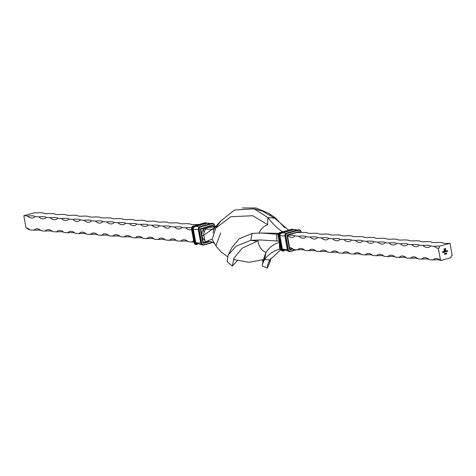 <?xml version="1.0" encoding="UTF-8"?>
<svg xmlns="http://www.w3.org/2000/svg" width="476" height="476" viewBox="0 0 476 476"><rect width="100%" height="100%" fill="white"/><g stroke="black" fill="none" stroke-linecap="round" stroke-linejoin="round"><path stroke-width="0.71" d="M214.741 226.683L212.73 225.576L206.757 227.248A7.176 6.105 -85.7 0 1 208.571 227.064L214.194 226.856L216.14 225.993M204.954 240.499A7.176 6.105 -85.7 0 1 203.478 229.581M205.061 224.136L205.091 223.702A1.725 1.47 -85.7 0 1 206.435 223.428M445.798 253.22L445.952 254.053L445.679 253.244M446.369 252.929L446.768 253.339L446.583 253.898L446.405 252.929M446.732 253.333L446.583 253.898L446.232 253.488M443.983 252.25L443.81 251.304L443.912 252.256M444.269 251.435L444.56 251.096L444.429 252.137L444.066 251.869L444.304 251.441M444.643 251.947L444.066 251.869M433.041 259.973A15.25 2.362 169.6 0 1 440.574 260.539L451.028 257.611A1.797 1.523 -85.7 0 1 452.2 255.451L449.963 243.248L439.509 246.169A1.797 1.523 -85.7 0 1 438.331 248.335L440.574 260.539A15.25 7.67 -105.6 0 0 435.1 258.647A15.25 7.67 -105.6 0 0 433.041 259.973L429.275 259.694A15.25 7.67 -105.6 0 0 423.801 257.802A15.25 7.67 -105.6 0 0 421.748 259.134L417.982 258.855A15.25 7.67 -105.6 0 0 412.508 256.963A15.25 7.67 -105.6 0 0 410.449 258.295L406.683 258.01A15.25 7.67 -105.6 0 0 401.208 256.124A15.25 7.67 -105.6 0 0 399.15 257.451L395.383 257.171A15.25 7.67 -105.6 0 0 389.909 255.279A15.25 7.67 -105.6 0 0 387.857 256.612L384.09 256.332A15.25 7.67 -105.6 0 0 378.616 254.44A15.25 7.67 -105.6 0 0 376.558 255.767L372.791 255.487A15.25 7.67 -105.6 0 0 367.317 253.595A15.25 7.67 -105.6 0 0 365.259 254.928L361.498 254.648A15.25 7.67 -105.6 0 0 356.024 252.756A15.25 7.67 -105.6 0 0 353.965 254.083L350.199 253.803A15.25 7.67 -105.6 0 0 344.725 251.911A15.25 7.67 -105.6 0 0 342.666 253.244L338.9 252.964A15.25 7.67 -105.6 0 0 333.426 251.072A15.25 7.67 -105.6 0 0 331.373 252.405L327.607 252.119A15.25 7.67 -105.6 0 0 322.133 250.233A15.25 7.67 -105.6 0 0 320.074 251.56L316.308 251.28A15.25 7.67 -105.6 0 0 310.834 249.388A15.25 7.67 -105.6 0 0 308.775 250.721L305.015 250.441A15.25 7.67 -105.6 0 0 299.541 248.549A15.25 7.67 -105.6 0 0 297.482 249.876L293.716 249.597A15.25 7.67 -105.6 0 0 289.366 247.562M446.042 250.941L446.387 250.87L446.202 251.643L445.839 251.376L446.077 250.947M446.417 251.447L445.839 251.376M446.738 251.483L446.833 250.733L447.178 251.358L446.839 250.816L446.666 251.489M446.833 250.733L447.178 251.358M447.012 250.911L446.672 251.054M447.41 251.292L447.505 250.543L447.845 251.173L447.505 250.632L447.339 251.298M447.505 250.543L447.845 251.173M447.678 250.721L447.345 250.864M444.584 253.565L444.733 254.392L444.465 253.583M444.965 251.977L444.774 251.322L445.435 251.126L445.756 251.756L445.441 251.209L445.363 251.863L445.042 251.322L444.893 251.982M445.435 251.126L445.756 251.756M445.619 251.411L445.363 251.863M445.227 251.542L445.006 251.316L444.929 251.971M443.323 251.703L443.489 252.405L443.156 251.893L443.721 251.988L443.21 252.131L443.465 252.322M443.65 252.131L443.132 252.137M444.06 249.049L445.363 248.311L445.441 250.477L444.959 250.549L445.482 249.805L445.244 248.526L444.251 248.984L444.417 250.703L444.483 249.115L445.09 248.781L444.62 249.376L445.28 249.805L444.709 249.965L444.858 250.763L444.298 250.917L444.06 249.049M445.149 253.268L445.554 253.678L445.369 254.238L445.191 253.268M445.512 253.672L445.369 254.238L445.012 253.827M442.781 252.589L442.537 251.685L442.924 251.578L442.704 252.595M438.331 248.335A15.25 7.67 74.4 0 1 434.249 246.312L430.482 246.027A15.25 7.67 74.4 0 1 428.424 247.359A15.25 7.67 74.4 0 1 422.95 245.467L419.183 245.188A15.25 7.67 74.4 0 1 417.131 246.52A15.25 7.67 74.4 0 1 411.657 244.628L407.89 244.349A15.25 7.67 74.4 0 1 405.832 245.675A15.25 7.67 74.4 0 1 400.358 243.783L396.591 243.504A15.25 7.67 74.4 0 1 394.533 244.837A15.25 7.67 74.4 0 1 389.059 242.944L385.292 242.665A15.25 7.67 74.4 0 1 383.24 243.992A15.25 7.67 74.4 0 1 377.765 242.1L373.999 241.82A15.25 7.67 74.4 0 1 371.94 243.153A15.25 7.67 74.4 0 1 366.466 241.261L362.7 240.981A15.25 7.67 74.4 0 1 360.647 242.308A15.25 7.67 74.4 0 1 355.173 240.422L351.407 240.136A15.25 7.67 74.4 0 1 349.348 241.469A15.25 7.67 74.4 0 1 343.874 239.577L340.108 239.297A15.25 7.67 74.4 0 1 338.049 240.63A15.25 7.67 74.4 0 1 332.575 238.738L328.809 238.458A15.25 7.67 74.4 0 1 326.756 239.785A15.25 7.67 74.4 0 1 321.282 237.893L317.516 237.613A15.25 7.67 74.4 0 1 315.457 238.946A15.25 7.67 74.4 0 1 309.983 237.054L306.217 236.774A15.25 7.67 74.4 0 1 304.158 238.101A15.25 7.67 74.4 0 1 298.684 236.209L294.924 235.929A15.25 7.67 74.4 0 1 292.865 237.262A15.25 7.67 74.4 0 1 287.391 235.37L287.201 235.358M282.78 231.877C277.847 228.861 272.885 224.083 267.899 217.55L267.631 224.636L252.744 215.729L230.783 216.735L215.729 228.141L212.135 239.529L215.931 245.759L220.668 232.889M215.372 226.891L203.841 235.239L202.062 235.894L203.341 242.867L208.417 241.445M278.162 234.317L260.89 233.026L252.149 233.418L239.148 238.815L232.014 247.395L228.212 255.136L227.129 261.592L232.33 266.084L237.554 260.372M279.567 241.124L260.176 239.975L250.739 240.35L235.989 246.223L228.212 255.136M252.149 233.418L250.739 240.35L257.278 241.189L242.225 248.174L233.996 258.153L232.33 266.084M278.656 233.311L260.89 233.026M288.575 230.086L274.622 218.175L262.222 211.058L254.125 208.845L234.531 209.981L220.626 221.138L215.729 228.141M274.622 218.175L267.899 217.55L254.125 208.845M211.951 239.101L203.109 242.849M284.856 227.843L274.938 217.478L268.518 213.218L256.142 207.988L242.308 207.952M271.201 215.229L268.518 213.218M211.766 227.23L206.757 227.248L200.783 228.92L202.062 235.894M213.355 229.319L200.592 228.902M280.566 248.877L279.442 249.287C273.498 250.852 268.547 254.238 264.596 259.444L262.431 264.144L262.3 265.965L267.351 268.048L270.433 260.896L270.755 258.337M262.883 262.49L262.669 260.069M280.804 249.716L269.755 259.95L267.613 265.084L267.351 268.048M279.436 242.415C273.95 243.849 269.464 247.187 265.977 252.435L264.567 256.023L262.431 264.144M269.452 260.503L269.874 261.336L270.433 260.896M410.449 258.295A15.25 2.362 169.6 0 1 417.982 258.855M399.15 257.451A15.25 2.362 169.6 0 1 406.683 258.01M387.857 256.612A15.25 2.362 169.6 0 1 395.383 257.171M376.558 255.767A15.25 2.362 169.6 0 1 384.09 256.332M365.259 254.928A15.25 2.362 169.6 0 1 372.791 255.487M353.965 254.083A15.25 2.362 169.6 0 1 361.498 254.648M342.666 253.244A15.25 2.362 169.6 0 1 350.199 253.803M331.373 252.405A15.25 2.362 169.6 0 1 338.9 252.964M320.074 251.56A15.25 2.362 169.6 0 1 327.607 252.119M308.775 250.721A15.25 2.362 169.6 0 1 316.308 251.28M297.482 249.876A15.25 2.362 169.6 0 1 305.015 250.441M289.604 248.853A15.25 2.362 169.6 0 1 293.716 249.597M421.748 259.134A15.25 2.362 169.6 0 1 429.275 259.694M449.963 243.248A15.25 2.362 169.6 0 1 442.43 242.689L438.664 242.409A15.25 2.362 169.6 0 1 431.131 241.844L427.365 241.564A15.25 2.362 169.6 0 1 419.838 241.005L416.072 240.725A15.25 2.362 169.6 0 1 408.539 240.16L404.773 239.88A15.25 2.362 169.6 0 1 397.24 239.321L393.479 239.041A15.25 2.362 169.6 0 1 385.947 238.482L382.18 238.196A15.25 2.362 169.6 0 1 374.648 237.637L370.881 237.357A15.25 2.362 169.6 0 1 363.355 236.798L359.588 236.518A15.25 2.362 169.6 0 1 352.056 235.953L348.289 235.674A15.25 2.362 169.6 0 1 340.757 235.114L336.99 234.835A15.25 2.362 169.6 0 1 329.463 234.269L325.697 233.99A15.25 2.362 169.6 0 1 318.164 233.43L314.398 233.151A15.25 2.362 169.6 0 1 306.871 232.591L303.105 232.306A15.25 2.362 169.6 0 1 297.292 232.395M287.391 235.37A15.25 2.362 169.6 0 1 294.924 235.929M298.684 236.209A15.25 2.362 169.6 0 1 306.217 236.774M309.983 237.054A15.25 2.362 169.6 0 1 317.516 237.613M321.282 237.893A15.25 2.362 169.6 0 1 328.809 238.458M332.575 238.738A15.25 2.362 169.6 0 1 340.108 239.297M343.874 239.577A15.25 2.362 169.6 0 1 351.407 240.136M355.173 240.422A15.25 2.362 169.6 0 1 362.7 240.981M366.466 241.261A15.25 2.362 169.6 0 1 373.999 241.82M377.765 242.1A15.25 2.362 169.6 0 1 385.292 242.665M389.059 242.944A15.25 2.362 169.6 0 1 396.591 243.504M400.358 243.783A15.25 2.362 169.6 0 1 407.89 244.349M411.657 244.628A15.25 2.362 169.6 0 1 419.183 245.188M422.95 245.467A15.25 2.362 169.6 0 1 430.482 246.027M434.249 246.312A15.25 2.362 169.6 0 1 439.509 246.169M33.891 230.241A15.25 7.67 74.4 0 1 35.95 228.914A15.25 7.67 74.4 0 1 41.424 230.806A15.25 2.362 -10.4 0 0 33.891 230.241L30.125 229.962A15.25 7.67 74.4 0 0 26.037 227.939L23.8 215.735L34.254 212.814A15.25 2.362 -10.4 0 0 39.514 212.671L43.28 212.956A15.25 2.362 -10.4 0 0 50.807 213.516L54.573 213.795A15.25 2.362 -10.4 0 0 62.106 214.355L65.872 214.634A15.25 2.362 -10.4 0 0 73.405 215.2L77.166 215.479A15.25 2.362 -10.4 0 0 84.698 216.039L88.465 216.318A15.25 2.362 -10.4 0 0 95.997 216.883L99.764 217.163A15.25 2.362 -10.4 0 0 107.29 217.722L111.057 218.002A15.25 2.362 -10.4 0 0 118.589 218.561L122.356 218.847A15.25 2.362 -10.4 0 0 129.888 219.406L133.655 219.686A15.25 2.362 -10.4 0 0 141.182 220.245L144.948 220.525A15.25 2.362 -10.4 0 0 152.481 221.09L156.247 221.37A15.25 2.362 -10.4 0 0 163.774 221.929L167.54 222.209A15.25 2.362 -10.4 0 0 175.073 222.774L178.839 223.054A15.25 2.362 -10.4 0 0 186.372 223.613L190.138 223.893A15.25 2.362 -10.4 0 0 197.665 224.452L198.748 224.535M212.141 225.535L212.73 225.576M64.016 232.484A15.25 2.362 -10.4 0 0 56.483 231.925A15.25 7.67 74.4 0 1 58.542 230.598A15.25 7.67 74.4 0 1 64.016 232.484L67.782 232.77A15.25 7.67 74.4 0 1 69.841 231.437A15.25 7.67 74.4 0 1 75.315 233.329L79.076 233.609A15.25 7.67 74.4 0 1 81.134 232.276A15.25 7.67 74.4 0 1 86.608 234.168L90.375 234.448A15.25 7.67 74.4 0 1 92.433 233.121A15.25 7.67 74.4 0 1 97.907 235.013L101.674 235.293A15.25 7.67 74.4 0 1 103.726 233.96A15.25 7.67 74.4 0 1 109.2 235.852L112.967 236.132A15.25 7.67 74.4 0 1 115.025 234.805A15.25 7.67 74.4 0 1 120.499 236.697L124.266 236.977A15.25 7.67 74.4 0 1 126.324 235.644A15.25 7.67 74.4 0 1 131.798 237.536L135.559 237.816A15.25 7.67 74.4 0 1 137.618 236.489A15.25 7.67 74.4 0 1 143.092 238.375L146.858 238.66A15.25 7.67 74.4 0 1 148.917 237.328A15.25 7.67 74.4 0 1 154.391 239.22L158.157 239.499A15.25 7.67 74.4 0 1 160.21 238.167A15.25 7.67 74.4 0 1 165.684 240.059L169.45 240.338A15.25 7.67 74.4 0 1 171.509 239.011A15.25 7.67 74.4 0 1 176.983 240.904L180.749 241.183A15.25 7.67 74.4 0 1 182.808 239.85A15.25 7.67 74.4 0 1 188.282 241.743L192.042 242.022A15.25 7.67 74.4 0 1 193.667 240.844M52.717 231.645A15.25 2.362 -10.4 0 0 45.19 231.086A15.25 7.67 74.4 0 1 47.243 229.753A15.25 7.67 74.4 0 1 52.717 231.645L56.483 231.925M41.424 230.806L45.19 231.086M30.125 229.962A15.25 2.362 -10.4 0 0 27.852 229.265A1.797 1.523 94.3 0 0 27.227 228.182M193.863 241.891A15.25 2.362 -10.4 0 0 192.042 242.022M188.282 241.743A15.25 2.362 -10.4 0 0 180.749 241.183M176.983 240.904A15.25 2.362 -10.4 0 0 169.45 240.338M165.684 240.059A15.25 2.362 -10.4 0 0 158.157 239.499M154.391 239.22A15.25 2.362 -10.4 0 0 146.858 238.66M143.092 238.375A15.25 2.362 -10.4 0 0 135.559 237.816M131.798 237.536A15.25 2.362 -10.4 0 0 124.266 236.977M120.499 236.697A15.25 2.362 -10.4 0 0 112.967 236.132M109.2 235.852A15.25 2.362 -10.4 0 0 101.674 235.293M97.907 235.013A15.25 2.362 -10.4 0 0 90.375 234.448M86.608 234.168A15.25 2.362 -10.4 0 0 79.076 233.609M75.315 233.329A15.25 2.362 -10.4 0 0 67.782 232.77M23.8 215.735L27.566 216.015A15.25 7.67 -105.6 0 0 33.04 217.907A15.25 7.67 -105.6 0 0 35.099 216.574L38.859 216.86A15.25 7.67 -105.6 0 0 44.333 218.746A15.25 7.67 -105.6 0 0 46.392 217.419L50.158 217.699A15.25 7.67 -105.6 0 0 55.633 219.591A15.25 7.67 -105.6 0 0 57.691 218.258L61.458 218.538A15.25 7.67 -105.6 0 0 66.932 220.43A15.25 7.67 -105.6 0 0 68.984 219.103L72.751 219.382A15.25 7.67 -105.6 0 0 78.225 221.275A15.25 7.67 -105.6 0 0 80.283 219.942L84.05 220.221A15.25 7.67 -105.6 0 0 89.524 222.113A15.25 7.67 -105.6 0 0 91.582 220.787L95.349 221.066A15.25 7.67 -105.6 0 0 100.823 222.958A15.25 7.67 -105.6 0 0 102.876 221.626L106.642 221.905A15.25 7.67 -105.6 0 0 112.116 223.797A15.25 7.67 -105.6 0 0 114.175 222.465L117.941 222.75A15.25 7.67 -105.6 0 0 123.415 224.636A15.25 7.67 -105.6 0 0 125.468 223.309L129.234 223.589A15.25 7.67 -105.6 0 0 134.708 225.481A15.25 7.67 -105.6 0 0 136.767 224.148L140.533 224.428A15.25 7.67 -105.6 0 0 146.007 226.32A15.25 7.67 -105.6 0 0 148.066 224.993L151.832 225.273A15.25 7.67 -105.6 0 0 157.306 227.165A15.25 7.67 -105.6 0 0 159.359 225.832L163.125 226.112A15.25 7.67 -105.6 0 0 168.599 228.004A15.25 7.67 -105.6 0 0 170.658 226.677L174.424 226.957A15.25 7.67 -105.6 0 0 179.898 228.849A15.25 7.67 -105.6 0 0 181.957 227.516L185.717 227.796A15.25 7.67 -105.6 0 0 191.191 229.688A15.25 7.67 -105.6 0 0 191.596 229.551M35.099 216.574A15.25 2.362 -10.4 0 0 27.566 216.015M46.392 217.419A15.25 2.362 -10.4 0 0 38.859 216.86M57.691 218.258A15.25 2.362 -10.4 0 0 50.158 217.699M68.984 219.103A15.25 2.362 -10.4 0 0 61.458 218.538M80.283 219.942A15.25 2.362 -10.4 0 0 72.751 219.382M91.582 220.787A15.25 2.362 -10.4 0 0 84.05 220.221M102.876 221.626A15.25 2.362 -10.4 0 0 95.349 221.066M114.175 222.465A15.25 2.362 -10.4 0 0 106.642 221.905M125.468 223.309A15.25 2.362 -10.4 0 0 117.941 222.75M136.767 224.148A15.25 2.362 -10.4 0 0 129.234 223.589M148.066 224.993A15.25 2.362 -10.4 0 0 140.533 224.428M159.359 225.832A15.25 2.362 -10.4 0 0 151.832 225.273M170.658 226.677A15.25 2.362 -10.4 0 0 163.125 226.112M181.957 227.516A15.25 2.362 -10.4 0 0 174.424 226.957M191.596 227.718A15.25 2.362 -10.4 0 0 185.717 227.796M446.351 250.882L446.506 251.542M446.167 251.637L445.798 251.376M446.375 251.227L445.869 251.352L446.19 251.56L446.095 251.025L446.19 251.56M446.637 251.048L446.702 251.477M447.303 250.864L447.375 251.292M444.602 253.458L444.804 254.368M444.524 251.102L444.733 252.042M444.394 252.137L444.025 251.869M444.602 251.727L444.281 251.518L444.417 252.054M443.775 251.316L443.947 252.25M443.448 252.399L443.096 252.131M443.638 251.923L443.198 252.048M445.328 248.323L445.631 249.763M445.59 249.757L445.613 250.15M445.578 250.15L445.441 250.477M444.566 248.716L445.244 248.526M444.215 248.978L444.179 249.424M444.144 249.424L444.417 250.703M445.238 249.799L444.709 249.965M444.673 249.959L444.858 250.763M444.822 250.757L444.298 250.906M446.547 253.898L446.19 253.488M446.696 253.357L446.423 253.024L446.571 253.803L446.387 253.018L446.482 253.803M446.571 253.803L446.262 253.464L446.53 253.803M445.816 253.119L446.024 254.029M445.328 254.238L444.977 253.827M445.482 253.696L445.173 253.357L445.352 254.142M442.662 252.137L442.74 252.583M204.073 232.443L203.383 229.135L207.613 227.79A7.176 6.105 -85.7 0 1 208.637 227.385A7.176 6.105 -85.7 0 1 210.451 227.207M214.831 243.557C213.165 242.344 211.35 241.659 209.386 241.516A7.176 6.105 -85.7 0 1 207.887 241.183M208.107 241.261L205.311 242.159L204.258 237.226A7.176 6.105 -85.7 0 1 205.68 229.319M213.004 232.99A14.351 12.203 -85.7 0 1 215.027 227.445L220.959 220.656M269.755 259.95L264.596 259.444L265.977 252.435A14.351 12.203 -85.7 0 1 257.968 239.94M259.14 232.99A14.351 12.203 -85.7 0 1 267.607 224.904M291.342 229.319L291.407 229.301A2.511 2.136 -85.7 0 1 292.038 229.236A2.511 2.136 -85.7 0 1 292.228 229.259M287.421 235.15L293.151 233.543M292.68 249.067L290.217 249.757A0.72 0.613 -85.7 0 1 289.491 249.222L287.01 235.697A0.72 0.613 -85.7 0 1 287.48 234.829L299.071 231.592A0.72 0.613 -85.7 0 1 299.797 232.121L299.862 232.49M287.48 234.829L287.355 235.168A0.357 0.303 -85.7 0 0 287.123 235.596L287.01 235.697M286.528 233.067L287.224 233.436L298.815 230.194A2.154 1.833 -85.7 0 1 300.987 231.788L301.112 232.449M285.065 235.977L285.326 236.102A2.511 2.136 -85.7 0 1 286.974 233.073L298.559 229.831A2.511 2.136 -85.7 0 1 299.196 229.771A2.511 2.136 -85.7 0 1 301.1 231.687L300.987 231.788M287.427 249.543L284.951 236.072A2.511 2.136 -85.7 0 1 286.594 233.044L298.184 229.807A2.511 2.136 -85.7 0 1 298.821 229.741A2.511 2.136 -85.7 0 1 299.005 229.765M283.452 250.334A1.797 1.523 -85.7 0 1 281.822 248.972L279.335 235.441L279.87 235.382A1.464 1.244 -85.7 0 1 280.334 233.9L282.155 232.925A13.637 6.854 74.4 0 1 285.654 233.579M279.335 235.441A1.797 1.523 -85.7 0 1 280.513 233.282L280.691 233.615M280.513 233.282L292.121 230.14M278.287 235.471L278.549 235.596A2.511 2.136 -85.7 0 1 280.191 232.568L280.447 232.931L292.032 229.688A2.154 1.833 -85.7 0 1 293.228 229.831M280.65 249.037L278.174 235.566A2.511 2.136 -85.7 0 1 279.817 232.544L291.782 229.325A2.511 2.136 -85.7 0 1 292.419 229.265A2.511 2.136 -85.7 0 1 293.531 229.741L292.038 229.236L291.371 229.301L292.032 229.688M289.527 251.524A2.511 2.136 -85.7 0 1 289.337 251.518A2.511 2.136 -85.7 0 1 287.433 249.602L287.813 249.626L285.326 236.102L285.814 236.031A2.154 1.833 -85.7 0 1 287.224 233.436M281.822 248.972L282.357 248.912L279.87 235.382A13.637 2.112 -10.4 0 0 284.868 235.822M282.75 251.019A2.511 2.136 -85.7 0 1 282.56 251.013A2.511 2.136 -85.7 0 1 280.656 249.097L281.036 249.121L278.549 235.596L279.037 235.525A2.154 1.833 -85.7 0 1 280.447 232.931M289.491 249.222L287.129 235.656M298.119 229.825L286.564 233.05L284.898 236.054L287.379 249.579L289.337 251.518L290.348 251.483A2.511 2.136 -85.7 0 1 289.717 251.548A2.511 2.136 -85.7 0 1 287.813 249.626L288.301 249.561L285.814 236.031M288.2 251.048L282.655 249.591A1.464 1.244 -85.7 0 1 282.357 248.912A13.637 2.112 -10.4 0 0 287.337 249.353M279.787 232.544L278.121 235.549L280.602 249.079L282.56 251.013L283.571 250.977A2.511 2.136 -85.7 0 1 282.94 251.042A2.511 2.136 -85.7 0 1 281.036 249.121L281.518 249.055L279.037 235.525M290.217 249.757L289.807 249.382M291.663 248.918L289.967 249.394A0.357 0.303 -85.7 0 1 289.616 249.18M290.414 251.465L296.387 249.799L290.384 251.483L290.473 251.149A2.154 1.833 -85.7 0 1 288.301 249.561M284.249 250.798L283.607 250.977L283.696 250.644A2.154 1.833 -85.7 0 1 281.518 249.055M295.536 249.733L290.473 251.149M284.243 250.792L283.636 250.959M299.797 232.121L299.362 232.496M298.993 231.913A0.357 0.303 -85.7 0 1 299.309 232.187L298.291 232.115M301.112 231.747L301.237 232.443M299.071 231.592L293.21 233.526M301.29 232.437L301.153 231.705L299.196 229.771L298.149 229.807L298.815 230.194M282.155 232.925L293.74 229.682A13.637 6.854 74.4 0 1 296.917 230.152M292.097 230.039A1.797 1.523 -85.7 0 1 292.615 229.997M206.602 227.076L212.463 225.136A0.72 0.613 -85.7 0 1 213.189 225.672L213.218 225.838M200.812 228.7L206.542 227.094M200.521 229.2L203.05 242.695L200.515 229.146A0.357 0.303 -85.7 0 1 200.747 228.712L212.463 225.136M212.629 242.248L203.865 244.7A2.154 1.833 -85.7 0 1 201.693 243.105L199.206 229.581A2.154 1.833 -85.7 0 1 200.616 226.987L212.207 223.744L211.951 223.381A2.511 2.136 -85.7 0 1 212.588 223.315A2.511 2.136 -85.7 0 1 214.492 225.237L214.801 226.659M200.616 226.987L200.366 226.624L211.511 223.369M197.26 244.146L197.088 244.194A2.154 1.833 -85.7 0 1 194.91 242.605L192.429 229.075A2.154 1.833 -85.7 0 1 193.839 226.481L193.208 226.088L204.734 222.863M192.429 229.075L191.566 229.117A2.511 2.136 -85.7 0 1 193.208 226.088L193.143 226.112M194.91 242.605L194.428 242.671L191.941 229.14A2.511 2.136 -85.7 0 1 193.583 226.118L204.799 222.845A2.511 2.136 -85.7 0 1 205.43 222.786A2.511 2.136 -85.7 0 1 205.62 222.81M193.839 226.481L205.424 223.238L205.174 222.875A2.511 2.136 -85.7 0 1 205.81 222.81A2.511 2.136 -85.7 0 1 206.923 223.292M194.083 227.165L193.905 226.832L205.091 223.702M210.309 223.702A13.637 6.854 -105.6 0 0 207.131 223.232L195.547 226.475L193.726 227.451A1.464 1.244 -85.7 0 0 193.262 228.932L192.726 228.992A1.797 1.523 -85.7 0 1 193.905 226.832M199.045 227.129A13.637 6.854 -105.6 0 0 195.547 226.475M199.206 229.581L198.343 229.622A2.511 2.136 -85.7 0 1 199.985 226.594L211.576 223.351A2.511 2.136 -85.7 0 1 212.213 223.292A2.511 2.136 -85.7 0 1 212.397 223.315M201.693 243.105L201.205 243.176L198.718 229.646A2.511 2.136 -85.7 0 1 200.366 226.624L199.92 226.612M212.427 225.463L200.783 228.712L200.402 229.242A0.72 0.613 -85.7 0 1 200.872 228.379M197.088 244.194L196.963 244.527A2.511 2.136 -85.7 0 1 196.332 244.593A2.511 2.136 -85.7 0 1 194.428 242.671L194.047 242.641L191.513 229.099L193.179 226.094L204.763 222.851L206.947 223.286M198.26 229.373A13.637 2.112 169.6 0 1 193.262 228.932L195.749 242.462L195.214 242.516L192.726 228.992M203.865 244.7L203.74 245.033A2.511 2.136 -85.7 0 1 203.109 245.098A2.511 2.136 -85.7 0 1 201.205 243.176L200.824 243.147L198.29 229.599L199.956 226.6L212.213 223.292L214.545 225.255L214.616 226.612M203.198 242.927L203.359 242.939A0.357 0.303 -85.7 0 1 203.27 242.95L202.883 242.772L200.402 229.242M196.142 244.569A2.511 2.136 -85.7 0 1 195.951 244.563A2.511 2.136 -85.7 0 1 194.047 242.641L194.041 242.587M200.729 242.903A13.637 2.112 169.6 0 1 195.749 242.462A1.464 1.244 -85.7 0 0 196.047 243.135L201.407 244.646A13.637 6.854 74.4 0 0 201.586 244.593L201.407 244.646M202.919 245.075A2.511 2.136 -85.7 0 1 202.728 245.069A2.511 2.136 -85.7 0 1 200.824 243.147L200.818 243.093M208.643 241.463L203.359 242.939L203.609 243.301A0.72 0.613 -85.7 0 1 202.883 242.772M196.844 243.885A1.797 1.523 -85.7 0 1 195.214 242.516M198.29 229.599L200.771 243.129L202.728 245.069L213.064 242.433L203.805 245.015M209.839 241.558L203.609 243.301M191.513 229.099L193.994 242.623L195.951 244.563L197.028 244.509M214.503 225.291L214.753 226.677M212.207 223.744A2.154 1.833 -85.7 0 1 214.379 225.332M205.424 223.238A2.154 1.833 -85.7 0 1 206.62 223.375M214.527 226.564L212.653 227.159M278.27 233.996L276.586 234.251L276.818 241.046M279.436 242.724L279.442 249.287L280.578 248.96M209.386 241.516L207.697 241.391M264.614 259.337L249.073 262.335L233.389 259.45M227.54 256.629L221.602 252.34L216.729 246.943L215.14 244.432M289.878 249.4L287.391 235.162L299.035 231.913M293.74 229.682L297.506 229.985M210.898 223.536L207.131 223.232"/></g></svg>
